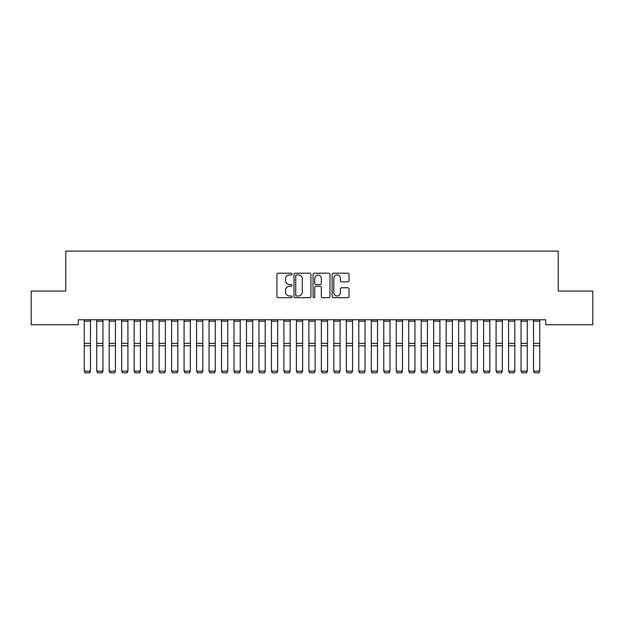 <?xml version="1.0" encoding="UTF-8"?>
<svg xmlns="http://www.w3.org/2000/svg" width="624" height="624" viewBox="0 0 624 624"><rect width="100%" height="100%" fill="white"/><g stroke="black" fill="none" stroke-linecap="round" stroke-linejoin="round"><path stroke-width="0.94" d="M292.032 274.045A0.858 0.858 0 0 0 291.174 273.187L278.156 273.187A1.225 1.225 0 0 0 276.931 274.412L276.931 296.462A1.225 1.225 0 0 0 278.156 297.687L291.174 297.687A0.858 0.858 0 0 0 292.032 296.829A0.858 0.858 0 0 0 291.174 295.971L289.489 295.971A3.923 3.923 0 0 1 285.574 292.055L285.574 290.215A3.923 3.923 0 0 1 289.489 286.291L291.174 286.291A0.858 0.858 0 0 0 292.032 285.441A0.858 0.858 0 0 0 291.174 284.583L289.489 284.583A3.923 3.923 0 0 1 285.574 280.66L285.574 278.819A3.923 3.923 0 0 1 289.489 274.903L291.174 274.903A0.858 0.858 0 0 0 292.032 274.045M347.802 281.822A1.225 1.225 0 0 0 349.027 280.597L349.027 274.412A1.225 1.225 0 0 0 347.802 273.187L333.349 273.187A1.225 1.225 0 0 0 332.124 274.412L332.124 296.462A1.225 1.225 0 0 0 333.349 297.687L347.802 297.687A1.225 1.225 0 0 0 349.027 296.462L349.027 288.99A1.225 1.225 0 0 0 347.802 287.765L341.617 287.765A1.225 1.225 0 0 0 340.392 288.99L340.392 292.695A3.276 3.276 0 0 1 337.116 295.971A3.276 3.276 0 0 1 333.832 292.695L333.832 278.179A3.276 3.276 0 0 1 337.116 274.903A3.276 3.276 0 0 1 340.392 278.179L340.392 280.597A1.225 1.225 0 0 0 341.617 281.822L347.802 281.822M545.75 319.761L78.25 319.761L78.25 324.753L31.2 324.753L31.2 291.057L65.77 291.057L65.77 251.121L558.23 251.121L558.23 291.057L592.8 291.057L592.8 324.753L545.75 324.753L545.75 319.761M310.931 274.412A1.225 1.225 0 0 0 309.707 273.187L295.246 273.187A1.225 1.225 0 0 0 294.021 274.412L294.021 296.462A1.225 1.225 0 0 0 295.246 297.687L309.707 297.687A1.225 1.225 0 0 0 310.931 296.462L310.931 274.412M314.293 273.187L328.754 273.187A1.225 1.225 0 0 1 329.979 274.412L329.979 296.462A1.225 1.225 0 0 1 328.754 297.687L322.569 297.687A1.225 1.225 0 0 1 321.344 296.462L321.344 287.524A1.225 1.225 0 0 0 320.112 286.291L316.009 286.291A1.225 1.225 0 0 0 314.785 287.524L314.785 296.829A0.858 0.858 0 0 1 313.927 297.687A0.858 0.858 0 0 1 313.069 296.829L313.069 274.412A1.225 1.225 0 0 1 314.293 273.187M296.595 274.903A0.858 0.858 0 0 0 295.737 275.761L295.737 295.113A0.858 0.858 0 0 0 296.595 295.971L298.373 295.971A3.923 3.923 0 0 0 302.289 292.055L302.289 278.819A3.923 3.923 0 0 0 298.373 274.903L296.595 274.903M321.344 278.242A3.276 3.276 0 0 0 318.061 274.966A3.276 3.276 0 0 0 314.785 278.242L314.785 283.358A1.225 1.225 0 0 0 316.009 284.583L320.112 284.583A1.225 1.225 0 0 0 321.344 283.358L321.344 278.242M90.48 319.761L90.48 371.327L89.544 372.879L85.176 372.793L89.544 372.879M85.176 372.879L84.24 371.116L90.48 371.116L89.544 372.793M84.24 319.761L84.24 371.116L85.176 372.793M102.96 319.761L102.96 371.327L102.024 372.879L97.656 372.793L102.024 372.879M97.656 372.879L96.72 371.116L102.96 371.116L102.024 372.793M96.72 319.761L96.72 371.116L97.656 372.793M115.44 319.761L115.44 371.327L114.504 372.879L110.136 372.793L114.504 372.879M110.136 372.879L109.2 371.116L115.44 371.116L114.504 372.793M109.2 319.761L109.2 371.116L110.136 372.793M127.92 319.761L127.92 371.327L126.984 372.879L122.616 372.793L126.984 372.879M122.616 372.879L121.68 371.116L127.92 371.116L126.984 372.793M121.68 319.761L121.68 371.116L122.616 372.793M140.4 319.761L140.4 371.327L139.464 372.879L135.096 372.793L139.464 372.879M135.096 372.879L134.16 371.116L140.4 371.116L139.464 372.793M134.16 319.761L134.16 371.116L135.096 372.793M152.88 319.761L152.88 371.327L151.944 372.879L147.576 372.793L151.944 372.879M147.576 372.879L146.64 371.116L152.88 371.116L151.944 372.793M146.64 319.761L146.64 371.116L147.576 372.793M165.36 319.761L165.36 371.327L164.424 372.879L160.056 372.793L164.424 372.879M160.056 372.879L159.12 371.116L165.36 371.116L164.424 372.793M159.12 319.761L159.12 371.116L160.056 372.793M177.84 319.761L177.84 371.327L176.904 372.879L172.536 372.793L176.904 372.879M172.536 372.879L171.6 371.116L177.84 371.116L176.904 372.793M171.6 319.761L171.6 371.116L172.536 372.793M190.32 319.761L190.32 371.327L189.384 372.879L185.016 372.793L189.384 372.879M185.016 372.879L184.08 371.116L190.32 371.116L189.384 372.793M184.08 319.761L184.08 371.116L185.016 372.793M202.8 319.761L202.8 371.327L201.864 372.879L197.496 372.793L201.864 372.879M197.496 372.879L196.56 371.116L202.8 371.116L201.864 372.793M196.56 319.761L196.56 371.116L197.496 372.793M215.28 319.761L215.28 371.327L214.344 372.879L209.976 372.793L214.344 372.879M209.976 372.879L209.04 371.116L215.28 371.116L214.344 372.793M209.04 319.761L209.04 371.116L209.976 372.793M227.76 319.761L227.76 371.327L226.824 372.879L222.456 372.793L226.824 372.879M222.456 372.879L221.52 371.116L227.76 371.116L226.824 372.793M221.52 319.761L221.52 371.116L222.456 372.793M240.24 319.761L240.24 371.327L239.304 372.879L234.936 372.793L239.304 372.879M234.936 372.879L234 371.116L240.24 371.116L239.304 372.793M234 319.761L234 371.116L234.936 372.793M252.72 319.761L252.72 371.327L251.784 372.879L247.416 372.793L251.784 372.879M247.416 372.879L246.48 371.116L252.72 371.116L251.784 372.793M246.48 319.761L246.48 371.116L247.416 372.793M265.2 319.761L265.2 371.327L264.264 372.879L259.896 372.793L264.264 372.879M259.896 372.879L258.96 371.116L265.2 371.116L264.264 372.793M258.96 319.761L258.96 371.116L259.896 372.793M277.68 319.761L277.68 371.327L276.744 372.879L272.376 372.793L276.744 372.879M272.376 372.879L271.44 371.116L277.68 371.116L276.744 372.793M271.44 319.761L271.44 371.116L272.376 372.793M290.16 319.761L290.16 371.327L289.224 372.879L284.856 372.793L289.224 372.879M284.856 372.879L283.92 371.116L290.16 371.116L289.224 372.793M283.92 319.761L283.92 371.116L284.856 372.793M302.64 319.761L302.64 371.327L301.704 372.879L297.336 372.793L301.704 372.879M297.336 372.879L296.4 371.116L302.64 371.116L301.704 372.793M296.4 319.761L296.4 371.116L297.336 372.793M315.12 319.761L315.12 371.327L314.184 372.879L309.816 372.793L314.184 372.879M309.816 372.879L308.88 371.116L315.12 371.116L314.184 372.793M308.88 319.761L308.88 371.116L309.816 372.793M327.6 319.761L327.6 371.327L326.664 372.879L322.296 372.793L326.664 372.879M322.296 372.879L321.36 371.116L327.6 371.116L326.664 372.793M321.36 319.761L321.36 371.116L322.296 372.793M340.08 319.761L340.08 371.327L339.144 372.879L334.776 372.793L339.144 372.879M334.776 372.879L333.84 371.116L340.08 371.116L339.144 372.793M333.84 319.761L333.84 371.116L334.776 372.793M352.56 319.761L352.56 371.327L351.624 372.879L347.256 372.793L351.624 372.879M347.256 372.879L346.32 371.116L352.56 371.116L351.624 372.793M346.32 319.761L346.32 371.116L347.256 372.793M365.04 319.761L365.04 371.327L364.104 372.879L359.736 372.793L364.104 372.879M359.736 372.879L358.8 371.116L365.04 371.116L364.104 372.793M358.8 319.761L358.8 371.116L359.736 372.793M377.52 319.761L377.52 371.327L376.584 372.879L372.216 372.793L376.584 372.879M372.216 372.879L371.28 371.116L377.52 371.116L376.584 372.793M371.28 319.761L371.28 371.116L372.216 372.793M390 319.761L390 371.327L389.064 372.879L384.696 372.793L389.064 372.879M384.696 372.879L383.76 371.116L390 371.116L389.064 372.793M383.76 319.761L383.76 371.116L384.696 372.793M402.48 319.761L402.48 371.327L401.544 372.879L397.176 372.793L401.544 372.879M397.176 372.879L396.24 371.116L402.48 371.116L401.544 372.793M396.24 319.761L396.24 371.116L397.176 372.793M414.96 319.761L414.96 371.327L414.024 372.879L409.656 372.793L414.024 372.879M409.656 372.879L408.72 371.116L414.96 371.116L414.024 372.793M408.72 319.761L408.72 371.116L409.656 372.793M427.44 319.761L427.44 371.327L426.504 372.879L422.136 372.793L426.504 372.879M422.136 372.879L421.2 371.116L427.44 371.116L426.504 372.793M421.2 319.761L421.2 371.116L422.136 372.793M439.92 319.761L439.92 371.327L438.984 372.879L434.616 372.793L438.984 372.879M434.616 372.879L433.68 371.116L439.92 371.116L438.984 372.793M433.68 319.761L433.68 371.116L434.616 372.793M452.4 319.761L452.4 371.327L451.464 372.879L447.096 372.793L451.464 372.879M447.096 372.879L446.16 371.116L452.4 371.116L451.464 372.793M446.16 319.761L446.16 371.116L447.096 372.793M464.88 319.761L464.88 371.327L463.944 372.879L459.576 372.793L463.944 372.879M459.576 372.879L458.64 371.116L464.88 371.116L463.944 372.793M458.64 319.761L458.64 371.116L459.576 372.793M477.36 319.761L477.36 371.327L476.424 372.879L472.056 372.793L476.424 372.879M472.056 372.879L471.12 371.116L477.36 371.116L476.424 372.793M471.12 319.761L471.12 371.116L472.056 372.793M489.84 319.761L489.84 371.327L488.904 372.879L484.536 372.793L488.904 372.879M484.536 372.879L483.6 371.116L489.84 371.116L488.904 372.793M483.6 319.761L483.6 371.116L484.536 372.793M502.32 319.761L502.32 371.327L501.384 372.879L497.016 372.793L501.384 372.879M497.016 372.879L496.08 371.116L502.32 371.116L501.384 372.793M496.08 319.761L496.08 371.116L497.016 372.793M514.8 319.761L514.8 371.327L513.864 372.879L509.496 372.793L513.864 372.879M509.496 372.879L508.56 371.116L514.8 371.116L513.864 372.793M508.56 319.761L508.56 371.116L509.496 372.793M527.28 319.761L527.28 371.327L526.344 372.879L521.976 372.793L526.344 372.879M521.976 372.879L521.04 371.116L527.28 371.116L526.344 372.793M521.04 319.761L521.04 371.116L521.976 372.793M539.76 319.761L539.76 371.327L538.824 372.879L534.456 372.793L538.824 372.879M534.456 372.879L533.52 371.116L539.76 371.116L538.824 372.793M533.52 319.761L533.52 371.116L534.456 372.793M90.48 319.784L84.24 319.784M90.48 343.356L84.24 343.356M90.48 345.797L84.24 345.797M90.48 321.188L84.24 321.188M102.96 319.784L96.72 319.784M102.96 343.356L96.72 343.356M102.96 345.797L96.72 345.797M102.96 321.188L96.72 321.188M115.44 319.784L109.2 319.784M115.44 343.356L109.2 343.356M115.44 345.797L109.2 345.797M115.44 321.188L109.2 321.188M127.92 319.784L121.68 319.784M127.92 343.356L121.68 343.356M127.92 345.797L121.68 345.797M127.92 321.188L121.68 321.188M140.4 319.784L134.16 319.784M140.4 343.356L134.16 343.356M140.4 345.797L134.16 345.797M140.4 321.188L134.16 321.188M152.88 319.784L146.64 319.784M152.88 343.356L146.64 343.356M152.88 345.797L146.64 345.797M152.88 321.188L146.64 321.188M165.36 319.784L159.12 319.784M165.36 343.356L159.12 343.356M165.36 345.797L159.12 345.797M165.36 321.188L159.12 321.188M177.84 319.784L171.6 319.784M177.84 343.356L171.6 343.356M177.84 345.797L171.6 345.797M177.84 321.188L171.6 321.188M190.32 319.784L184.08 319.784M190.32 343.356L184.08 343.356M190.32 345.797L184.08 345.797M190.32 321.188L184.08 321.188M202.8 319.784L196.56 319.784M202.8 343.356L196.56 343.356M202.8 345.797L196.56 345.797M202.8 321.188L196.56 321.188M215.28 319.784L209.04 319.784M215.28 343.356L209.04 343.356M215.28 345.797L209.04 345.797M215.28 321.188L209.04 321.188M227.76 319.784L221.52 319.784M227.76 343.356L221.52 343.356M227.76 345.797L221.52 345.797M227.76 321.188L221.52 321.188M240.24 319.784L234 319.784M240.24 343.356L234 343.356M240.24 345.797L234 345.797M240.24 321.188L234 321.188M252.72 319.784L246.48 319.784M252.72 343.356L246.48 343.356M252.72 345.797L246.48 345.797M252.72 321.188L246.48 321.188M265.2 319.784L258.96 319.784M265.2 343.356L258.96 343.356M265.2 345.797L258.96 345.797M265.2 321.188L258.96 321.188M277.68 319.784L271.44 319.784M277.68 343.356L271.44 343.356M277.68 345.797L271.44 345.797M277.68 321.188L271.44 321.188M290.16 319.784L283.92 319.784M290.16 343.356L283.92 343.356M290.16 345.797L283.92 345.797M290.16 321.188L283.92 321.188M302.64 319.784L296.4 319.784M302.64 343.356L296.4 343.356M302.64 345.797L296.4 345.797M302.64 321.188L296.4 321.188M315.12 319.784L308.88 319.784M315.12 343.356L308.88 343.356M315.12 345.797L308.88 345.797M315.12 321.188L308.88 321.188M327.6 319.784L321.36 319.784M327.6 343.356L321.36 343.356M327.6 345.797L321.36 345.797M327.6 321.188L321.36 321.188M340.08 319.784L333.84 319.784M340.08 343.356L333.84 343.356M340.08 345.797L333.84 345.797M340.08 321.188L333.84 321.188M352.56 319.784L346.32 319.784M352.56 343.356L346.32 343.356M352.56 345.797L346.32 345.797M352.56 321.188L346.32 321.188M365.04 319.784L358.8 319.784M365.04 343.356L358.8 343.356M365.04 345.797L358.8 345.797M365.04 321.188L358.8 321.188M377.52 319.784L371.28 319.784M377.52 343.356L371.28 343.356M377.52 345.797L371.28 345.797M377.52 321.188L371.28 321.188M390 319.784L383.76 319.784M390 343.356L383.76 343.356M390 345.797L383.76 345.797M390 321.188L383.76 321.188M402.48 319.784L396.24 319.784M402.48 343.356L396.24 343.356M402.48 345.797L396.24 345.797M402.48 321.188L396.24 321.188M414.96 319.784L408.72 319.784M414.96 343.356L408.72 343.356M414.96 345.797L408.72 345.797M414.96 321.188L408.72 321.188M427.44 319.784L421.2 319.784M427.44 343.356L421.2 343.356M427.44 345.797L421.2 345.797M427.44 321.188L421.2 321.188M439.92 319.784L433.68 319.784M439.92 343.356L433.68 343.356M439.92 345.797L433.68 345.797M439.92 321.188L433.68 321.188M452.4 319.784L446.16 319.784M452.4 343.356L446.16 343.356M452.4 345.797L446.16 345.797M452.4 321.188L446.16 321.188M464.88 319.784L458.64 319.784M464.88 343.356L458.64 343.356M464.88 345.797L458.64 345.797M464.88 321.188L458.64 321.188M477.36 319.784L471.12 319.784M477.36 343.356L471.12 343.356M477.36 345.797L471.12 345.797M477.36 321.188L471.12 321.188M489.84 319.784L483.6 319.784M489.84 343.356L483.6 343.356M489.84 345.797L483.6 345.797M489.84 321.188L483.6 321.188M502.32 319.784L496.08 319.784M502.32 343.356L496.08 343.356M502.32 345.797L496.08 345.797M502.32 321.188L496.08 321.188M514.8 319.784L508.56 319.784M514.8 343.356L508.56 343.356M514.8 345.797L508.56 345.797M514.8 321.188L508.56 321.188M527.28 319.784L521.04 319.784M527.28 343.356L521.04 343.356M527.28 345.797L521.04 345.797M527.28 321.188L521.04 321.188M539.76 319.784L533.52 319.784M539.76 343.356L533.52 343.356M539.76 345.797L533.52 345.797M539.76 321.188L533.52 321.188"/></g></svg>
